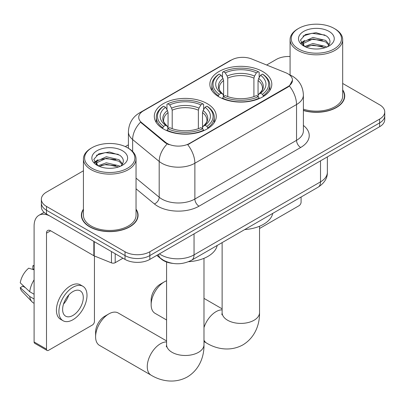 <?xml version="1.0" encoding="UTF-8"?>
<svg xmlns="http://www.w3.org/2000/svg" width="405" height="405" viewBox="0 0 405 405"><rect width="100%" height="100%" fill="white"/><g stroke="black" fill="none" stroke-linecap="round" stroke-linejoin="round"><path stroke-width="0.61" d="M207.188 103.634A30.977 17.886 0 0 0 173.431 99.757A30.977 17.886 0 0 0 154.305 116.281A30.977 17.886 0 0 0 163.377 128.927A30.977 17.886 0 0 0 197.139 132.805A30.977 17.886 0 0 0 216.26 116.281A30.977 17.886 0 0 0 207.188 103.634M262.734 71.564A30.977 17.886 0 0 0 228.977 67.686A30.977 17.886 0 0 0 209.851 84.21A30.977 17.886 0 0 0 218.928 96.856A30.977 17.886 0 0 0 252.685 100.734A30.977 17.886 0 0 0 271.811 84.21A30.977 17.886 0 0 0 262.734 71.564M287.864 73.761A15.78 9.112 0 0 0 285.758 72.738L251.723 58.983A15.78 9.112 0 0 0 231.513 60.001L143.355 110.904A15.78 9.112 0 0 0 138.733 117.344A15.78 9.112 0 0 0 141.583 122.568L165.412 142.221A15.78 9.112 0 0 0 189.499 143.436L287.864 86.645A15.78 9.112 0 0 0 292.486 80.205A15.78 9.112 0 0 0 287.864 73.761M172.596 263.377A17.537 10.125 180 0 1 161.504 259.24L156.811 255.368M83.43 209.152A28.35 16.367 0 0 0 81.385 215.257A28.35 16.367 0 0 0 89.687 226.83A28.35 16.367 0 0 0 120.584 230.379A28.35 16.367 0 0 0 138.08 215.257A28.35 16.367 0 0 0 136.034 209.152M81.678 216.731A28.35 16.367 0 0 0 81.582 217.166M292.486 80.205L289.393 86.007L287.864 87.115L187.723 144.701A20.458 11.811 60 0 1 194.871 163.24A23.379 13.497 180 0 1 161.808 163.24A23.379 13.497 180 0 1 159.19 161.438L132.637 139.543A23.379 13.497 180 0 1 128.41 131.802L128.41 148.25M83.43 170.788L46.499 192.112A17.537 10.125 0 0 0 41.366 199.27L41.366 206.909A17.537 10.125 0 0 0 46.499 214.068L125.023 259.402L125.023 255.585A17.537 10.125 0 0 0 149.825 255.585L379.617 122.918A17.537 10.125 0 0 0 384.75 115.759A17.537 10.125 0 0 1 379.617 122.918L149.825 255.585A17.537 10.125 0 0 1 125.023 255.585L46.499 210.246L125.023 255.585L125.023 251.768A17.537 10.125 0 0 0 149.825 251.768L379.617 119.095A17.537 10.125 0 0 0 384.75 111.937A17.537 10.125 0 0 0 379.617 104.779L342.681 83.46M41.366 203.087A17.537 10.125 0 0 0 46.499 210.246A17.537 10.125 0 0 1 41.366 203.087M168.956 144.701L165.412 142.909L140.525 122.183A20.458 13.684 129.5 0 0 132.637 139.543L132.637 151.48M303.391 110.499A28.35 16.367 0 0 0 344.726 95.95A28.35 16.367 0 0 0 342.681 89.849M290.076 56.513A17.537 10.125 0 0 0 276.291 59.444L266.647 65.013M128.41 144.823L125.317 146.605M41.366 199.27A17.537 10.125 0 0 0 46.499 206.428L125.023 251.768M137.887 217.166A28.35 16.367 0 0 0 137.791 216.731M344.533 97.863A28.35 16.367 0 0 0 344.437 97.428M125.023 259.402A17.537 10.125 0 0 0 149.825 259.402L379.617 126.735A17.537 10.125 0 0 0 384.75 119.576L384.75 111.937M259.534 228.516L299.022 205.715A2.921 1.686 120 0 0 301.087 202.135L301.087 197.022M298.606 48.944A25.135 14.509 0 0 0 334.15 48.944A25.135 14.509 0 0 0 334.15 28.426L334.981 28.902A26.3 15.188 0 0 1 342.681 39.639A26.3 15.188 0 0 1 326.445 53.668A26.3 15.188 0 0 1 297.781 50.377A26.3 15.188 0 0 1 290.076 39.639A26.3 15.188 0 0 1 297.781 28.902L298.606 28.426A25.135 14.509 0 0 0 298.606 48.944M303.391 109.158A26.3 15.188 0 0 0 342.681 95.95L342.681 39.639M303.391 110.307A28.056 16.2 0 0 0 344.437 95.95A28.056 16.2 0 0 0 342.681 90.315M304.702 46.489L312.964 43.492L325.721 46.474L326.627 47.147M305.942 47.066L312.964 45.006L325.21 47.663M304.459 46.383L303.173 43.543L303.623 41.811L312.964 37.432L325.721 40.414L329.225 44.56M303.208 45.547L303.173 43.543M303.259 44.297L303.623 43.33L312.964 38.946L325.721 41.928L328.825 45.188M327.184 46.914A13.208 7.624 0 0 0 327.746 46.413C331.113 42.738 330.672 39.244 326.415 35.929L316.082 32.684L305.421 34.536L300.469 40.024L303.679 45.902M329.027 31.382A17.886 10.327 0 0 0 303.77 31.362A17.886 10.327 0 0 0 303.654 45.942A17.886 10.327 0 0 0 303.735 45.988A17.886 10.327 0 0 0 329.103 45.942A17.886 10.327 0 0 0 329.027 31.382M328.87 46.074L330.156 45.198M334.981 28.902L334.15 28.426A25.135 14.509 0 0 0 298.606 28.426M302.97 36.045L311.921 33.296L324.937 35.032M301.244 43.421L303.689 41.69M307.724 40.12L311.921 39.356L322.451 40.257M307.724 46.18L311.921 45.416L322.451 46.322M300.971 42.935L304.702 40.429M151.146 304.742L151.146 299.968A12.859 7.422 -60 0 1 160.238 284.219L164.369 281.834A18.706 10.798 120 0 0 151.146 304.742A18.706 10.798 120 0 0 155.019 313.303L166.582 319.975M218.371 96.527L218.371 95.747L219.201 94.314A27.823 16.063 0 0 1 219.201 74.11L221.115 75.214A25.135 14.509 0 0 0 221.115 93.211L223.003 94.284L223.611 96.537M223.611 95.615L223.611 80.509L223.003 78.469L221.115 75.214M222.502 77.608L222.502 72.196L223.332 71.725A27.823 16.063 0 0 1 258.329 71.725L256.416 72.829A25.135 14.509 0 0 0 225.246 72.829L227.134 76.084L227.747 78.124L227.747 96.598M253.915 96.598L253.915 78.124L254.527 76.084L256.416 72.829M244.696 229.579A32.147 18.559 0 0 0 272.742 213.384M222.502 98.132A28.993 16.737 0 0 0 259.159 98.132L258.329 96.699A27.823 16.063 0 0 1 223.332 96.699L222.502 98.628M259.159 98.628L259.159 98.132M219.201 74.11L218.371 74.586A28.993 16.737 0 0 0 211.84 85.166A28.993 16.737 0 0 0 218.371 95.747M258.329 71.725L259.159 72.196L259.159 77.608M223.332 96.699L225.246 95.595A25.135 14.509 0 0 0 256.416 95.595L258.329 96.699M221.115 93.211L219.201 94.314M225.246 72.829L223.332 71.725M223.003 78.469A22.483 12.98 0 0 0 223.003 94.284L223.109 94.355C219.915 91.267 218.614 89.166 219.206 88.062A21.627 12.484 0 0 1 223.611 80.509M263.291 95.747A28.993 16.737 0 0 0 269.821 85.166A28.993 16.737 0 0 0 263.291 74.586L262.46 74.11A27.823 16.063 0 0 1 262.46 94.314L263.291 95.747L263.291 96.527M262.46 94.314L260.547 93.211A25.135 14.509 0 0 0 260.547 75.214L262.46 74.11M260.547 75.214L258.658 78.469L258.051 80.509L258.051 95.615L258.658 94.284L260.547 93.211M258.051 80.509A21.627 12.484 0 0 1 262.455 88.062C263.042 89.176 261.741 91.272 258.552 94.355L258.658 94.284A22.483 12.98 0 0 0 258.658 78.469M258.051 96.537L258.051 95.615M166.582 280.771A18.706 10.798 120 0 0 164.369 281.834L160.238 284.219M95.6 336.808L95.6 332.039A12.859 7.422 -60 0 1 104.692 316.29L108.823 313.905A18.706 10.798 120 0 0 95.6 336.808A18.706 10.798 120 0 0 99.473 345.374L151.136 375.197A18.706 10.798 -60 0 1 148.265 360.212A18.706 10.798 -60 0 1 160.486 343.729A18.706 10.798 -60 0 1 166.582 341.931M162.82 128.598L162.82 127.818L163.655 126.385A27.823 16.063 0 0 1 163.655 106.181L165.564 107.284A25.135 14.509 0 0 0 165.564 125.277L167.457 126.355L168.065 128.608M168.065 127.686L168.065 112.58L167.457 110.54L165.564 107.284M166.956 109.679L166.956 104.267L167.786 103.791A27.823 16.063 0 0 1 202.784 103.791L200.87 104.895A25.135 14.509 0 0 0 169.7 104.895L171.588 108.15L172.201 110.19L172.201 128.668M198.369 128.668L198.369 110.19L198.982 108.15L200.87 104.895M188.614 261.686A32.147 18.559 0 0 0 217.196 245.455M166.956 130.202A28.993 16.737 0 0 0 203.614 130.202L202.784 128.77A27.823 16.063 0 0 1 167.786 128.77L166.956 130.699M203.614 130.699L203.614 130.202M163.655 106.181L162.82 106.652A28.993 16.737 0 0 0 156.295 117.237A28.993 16.737 0 0 0 162.82 127.818M202.784 103.791L203.614 104.267L203.614 109.679M167.786 128.77L169.7 127.666A25.135 14.509 0 0 0 200.87 127.666L202.784 128.77M165.564 125.277L163.655 126.385M169.7 104.895L167.786 103.791M167.457 110.54A22.483 12.98 0 0 0 167.457 126.355L167.564 126.421C164.369 123.333 163.068 121.237 163.66 120.133A21.627 12.484 0 0 1 168.065 112.58M207.745 127.818A28.993 16.737 0 0 0 214.275 117.237A28.993 16.737 0 0 0 207.745 106.652L206.915 106.181A27.823 16.063 0 0 1 206.915 126.385L207.745 127.818L207.745 128.598M206.915 126.385L205.001 125.277A25.135 14.509 0 0 0 205.001 107.284L206.915 106.181M205.001 107.284L203.113 110.54L202.5 112.58L202.5 127.686L203.113 126.355L205.001 125.277M202.5 112.58A21.627 12.484 0 0 1 206.909 120.133C207.497 121.242 206.196 123.343 203.006 126.421L203.113 126.355A22.483 12.98 0 0 0 203.113 110.54M202.5 128.608L202.5 127.686M166.582 340.924L118.174 312.979A18.706 10.798 120 0 0 108.823 313.905L104.692 316.29M115.207 253.732L115.207 262.683L122.958 258.208M93.849 241.4L50.635 216.452A23.379 13.497 -120 0 0 38.946 215.293A23.379 13.497 -120 0 0 34.101 225.995L34.101 341.962L46.499 349.12L46.499 233.153A5.847 3.377 60 0 1 47.709 230.48A5.847 3.377 60 0 1 50.635 230.769L93.849 255.717L93.849 241.4A2.921 1.686 0 0 0 94.238 241.593M46.499 349.12A2.921 1.686 120 0 0 47.107 350.462L34.709 343.303A2.921 1.686 -60 0 1 34.101 341.962M47.107 350.462A2.921 1.686 120 0 0 48.565 350.315L92.375 325.023A2.921 1.686 120 0 0 94.441 321.443L94.441 255.99M115.207 262.683A2.921 1.686 180 0 1 111.466 262.87L94.238 255.909A2.921 1.686 180 0 1 93.849 255.717M72.951 315.429A14.61 8.434 120 0 0 82.499 302.555A14.61 8.434 120 0 0 80.256 290.846A14.61 8.434 120 0 0 72.951 291.57A14.61 8.434 120 0 0 63.403 304.444A14.61 8.434 120 0 0 65.645 316.153A14.61 8.434 120 0 0 72.951 315.429M63.509 304.104A14.61 8.434 120 0 0 68.754 295.022M34.101 266.166L32.861 265.791L32.861 268.728L34.101 269.441M82.888 286.289L80.408 284.857A19.87 11.472 120 0 0 70.47 285.839A19.87 11.472 120 0 0 57.49 303.355A19.87 11.472 120 0 0 60.537 319.277L63.013 320.709A19.87 11.472 120 0 0 72.951 319.722A19.87 11.472 120 0 0 85.931 302.211A19.87 11.472 120 0 0 82.888 286.289A19.87 11.472 120 0 0 72.951 287.272A19.87 11.472 120 0 0 59.97 304.783A19.87 11.472 120 0 0 63.013 320.709M34.101 279.83A19.288 11.137 120 0 0 29.712 291.716L20.25 282.862A15.198 8.773 120 0 1 28.73 268.176L34.101 269.806M34.101 294.248L29.712 291.716M25.368 287.656L22.791 286.168L20.25 287.636L29.712 296.49L34.101 299.022M29.712 296.49A19.288 11.137 120 0 0 32.091 301.877A19.288 11.137 120 0 0 33.549 303.021L34.101 303.34M34.101 265.447A15.198 8.773 120 0 0 32.861 265.791M20.25 287.636A15.198 8.773 120 0 0 22.047 291.418L32.091 301.877M91.96 168.252A25.135 14.509 0 0 0 127.504 168.252A25.135 14.509 0 0 0 127.504 147.729L128.334 148.21A26.3 15.188 0 0 1 136.034 158.947A26.3 15.188 0 0 1 119.799 172.975A26.3 15.188 0 0 1 91.135 169.685A26.3 15.188 0 0 1 83.43 158.947A26.3 15.188 0 0 1 91.135 148.21L91.96 147.729A25.135 14.509 0 0 0 91.96 168.252M83.43 158.947L83.43 215.257A26.3 15.188 0 0 0 91.135 225.995A26.3 15.188 0 0 0 119.799 229.286A26.3 15.188 0 0 0 136.034 215.257L136.034 158.947M83.43 209.623A28.056 16.2 0 0 0 81.678 215.257A28.056 16.2 0 0 0 89.895 226.714A28.056 16.2 0 0 0 120.472 230.222A28.056 16.2 0 0 0 137.791 215.257A28.056 16.2 0 0 0 136.034 209.623M98.056 165.797L106.318 162.8L119.075 165.782L119.981 166.455M99.296 166.374L106.318 164.314L118.564 166.971M97.813 165.685L96.527 162.85L96.977 161.119L106.318 156.735L119.075 159.722L122.578 163.863M96.562 164.855L96.527 162.85M96.613 163.605L96.977 162.633L106.318 158.254L119.075 161.236L122.178 164.496M120.538 166.217A13.208 7.624 0 0 0 121.1 165.716C124.467 162.046 124.026 158.552 119.764 155.236L109.431 151.986L98.774 153.844L93.823 159.332L97.033 165.205M122.381 150.69A17.886 10.327 0 0 0 97.124 150.665A17.886 10.327 0 0 0 97.008 165.245A17.886 10.327 0 0 0 97.089 165.291A17.886 10.327 0 0 0 122.457 165.245A17.886 10.327 0 0 0 122.381 150.69M122.224 165.382L123.51 164.501M128.334 148.21L127.504 147.729A25.135 14.509 0 0 0 91.96 147.729M96.324 155.353L105.275 152.604L118.29 154.34M94.598 162.729L97.043 160.998M101.078 159.423L105.275 158.664L115.805 159.565M101.078 165.483L105.275 164.724L115.805 165.625M94.324 162.238L98.056 159.737M141.583 122.568L141.583 123.262M165.412 142.221L165.412 142.909M189.499 143.436L189.499 143.907M287.864 86.645L287.864 87.115M161.504 258.987L161.504 259.24M303.391 125.439A29.226 16.873 180 0 1 300.677 147.491L199.007 206.191A5.847 3.377 60 0 1 194.871 199.032L296.541 140.332A23.379 13.497 0 0 0 303.391 130.79L303.391 94.998A23.379 13.497 180 0 1 296.541 104.541A20.458 11.811 -120 0 0 289.393 86.007M199.007 206.191A29.226 16.873 180 0 1 157.677 206.191A29.226 16.873 180 0 1 154.401 203.938L136.034 188.796M167.159 143.993A20.458 13.684 129.5 0 0 159.19 161.438L159.19 197.23A23.379 13.497 0 0 0 161.808 199.032A23.379 13.497 0 0 0 194.871 199.032L194.871 163.24L296.541 104.541L296.541 140.332A5.847 3.377 60 0 0 300.677 147.491M303.391 94.998C302.996 86.589 299.3 80.286 292.304 76.089L289.352 74.647A20.458 9.578 112 0 0 289.079 74.545M141.613 112.094A20.458 11.811 -120 0 0 139.492 112.894C132.501 117.091 128.805 123.393 128.41 131.802M139.492 112.894L229.797 60.76A20.458 11.811 60 0 1 231.346 60.102M149.825 251.768L149.825 259.402M379.617 119.095L379.617 126.735M46.499 206.428L46.499 214.068M136.034 178.139L159.19 197.23A5.847 3.908 -50.5 0 1 154.401 203.938M159.413 253.864A23.379 13.497 0 0 0 160.982 254.866A23.379 13.497 0 0 0 194.046 254.866L320.512 181.855A23.379 13.497 0 0 0 327.361 172.307C327.534 178.109 324.44 183.075 318.092 187.206L191.626 260.218A11.689 6.748 60 0 0 194.046 254.866L194.046 233.872M320.512 160.856L320.512 181.855A11.689 6.748 60 0 1 318.092 187.206M158.466 254.411A11.689 7.816 129.5 0 0 160.501 258.213L156.953 255.287M259.534 226.248L259.534 312.614A18.706 10.798 180 0 1 254.056 320.249A18.706 10.798 180 0 1 227.605 320.249A18.706 10.798 180 0 1 222.127 312.614L221.884 314.822M203.988 327.579A18.706 10.798 -60 0 1 216.032 311.663A18.706 10.798 -60 0 1 222.127 309.86M259.534 312.614C259.787 323.428 255.677 337.157 242.919 344.868C229.868 352.056 215.921 348.756 206.682 343.131A18.706 10.798 -60 0 1 203.988 340.19M253.915 78.124A21.627 12.484 0 0 0 227.747 78.124M254.527 76.084A22.483 12.98 0 0 0 227.134 76.084M203.988 258.319L203.988 344.685A18.706 10.798 180 0 1 198.511 352.32A18.706 10.798 180 0 1 172.059 352.32A18.706 10.798 180 0 1 166.582 344.685L166.333 346.888M198.369 110.19A21.627 12.484 0 0 0 172.201 110.19M198.982 108.15A22.483 12.98 0 0 0 171.588 108.15M46.499 233.153L50.635 230.769M94.238 241.628L94.238 255.909M111.466 262.87L111.466 251.576M229.797 60.76L233.543 59.014M289.352 74.647L289.043 74.525M191.626 260.218C182.22 264.946 172.808 264.946 163.402 260.218L160.501 258.213M327.361 172.307L327.361 156.902M344.437 98.299L344.437 95.95M290.076 74.955L290.076 39.639M206.682 343.131L203.988 341.572M211.84 90.512L211.84 85.166M269.821 90.512L269.821 85.166M222.127 308.853L203.988 298.379M222.127 242.61L222.127 312.614M203.988 344.685C204.236 355.494 200.131 369.228 187.373 376.933C174.322 384.127 160.375 380.827 151.136 375.197M156.295 122.583L156.295 117.237M214.275 122.583L214.275 117.237M166.582 262.02L166.582 344.685M38.946 215.293L44.084 212.326M137.791 217.601L137.791 215.257M81.678 217.601L81.678 215.257"/></g></svg>
